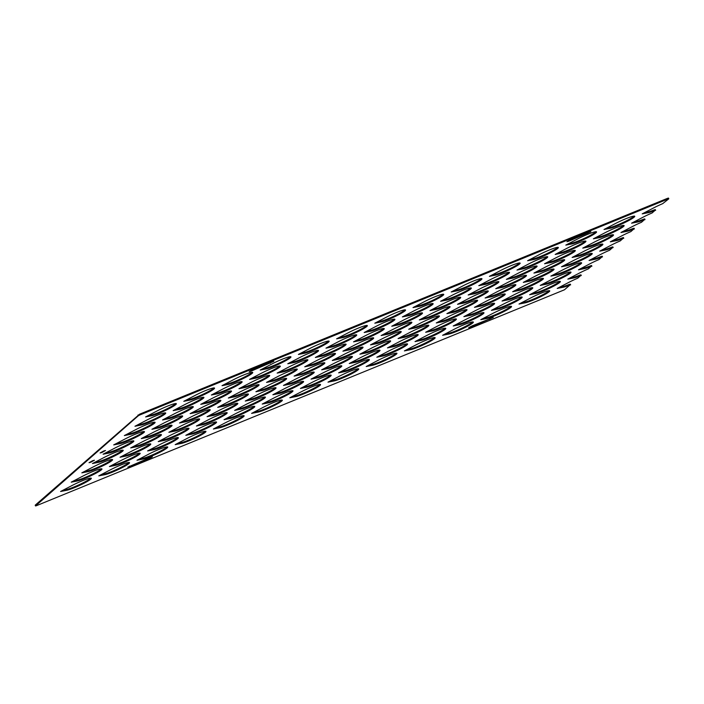 <?xml version="1.0" encoding="UTF-8"?>
<svg xmlns="http://www.w3.org/2000/svg" width="704" height="704" viewBox="0 0 704 704"><rect width="100%" height="100%" fill="white"/><g stroke="black" fill="none" stroke-linecap="round" stroke-linejoin="round"><path stroke-width="1.06" d="M92.532 460.75L89.03 462.686L90.913 462.167L94.415 460.222L92.532 460.75M103.62 451.026L100.118 452.962L102.001 452.443L105.503 450.498L103.62 451.026M213.946 387.93A14.379 1.593 -24.6 0 1 197.199 396.801A14.379 1.593 -24.6 0 1 189.517 399.406L186.234 400.039M197.534 397.531A14.379 1.593 -24.6 0 1 189.851 400.136L183.806 401.306L195.413 395.261A14.379 1.593 -24.6 0 1 205.392 390.641A14.379 1.593 -24.6 0 1 214.535 388.098A14.379 1.593 -24.6 0 1 197.534 397.531M175.745 403.55A14.379 1.593 -24.6 0 1 158.998 412.421A14.379 1.593 -24.6 0 1 151.316 415.026L148.034 415.659M159.333 413.151A14.379 1.593 -24.6 0 1 151.65 415.756L145.605 416.926L157.212 410.881A14.379 1.593 -24.6 0 1 167.191 406.261A14.379 1.593 -24.6 0 1 176.334 403.726A14.379 1.593 -24.6 0 1 159.333 413.151M252.146 372.31A14.379 1.593 -24.6 0 1 235.4 381.181A14.379 1.593 -24.6 0 1 227.718 383.786L224.435 384.419M235.734 381.911A14.379 1.593 -24.6 0 1 228.061 384.516L222.006 385.686L233.614 379.641A14.379 1.593 -24.6 0 1 243.593 375.021A14.379 1.593 -24.6 0 1 252.736 372.478A14.379 1.593 -24.6 0 1 235.734 381.911M290.347 356.69A14.379 1.593 -24.6 0 1 273.601 365.561A14.379 1.593 -24.6 0 1 265.918 368.166L262.645 368.799M273.935 366.291A14.379 1.593 -24.6 0 1 266.262 368.896L260.207 370.066L271.814 364.021A14.379 1.593 -24.6 0 1 281.794 359.401A14.379 1.593 -24.6 0 1 290.937 356.858A14.379 1.593 -24.6 0 1 273.935 366.291M328.548 341.07A14.379 1.593 -24.6 0 1 311.802 349.941A14.379 1.593 -24.6 0 1 304.119 352.546L300.846 353.179M312.136 350.671A14.379 1.593 -24.6 0 1 304.462 353.276L298.408 354.446L310.015 348.401A14.379 1.593 -24.6 0 1 319.994 343.781A14.379 1.593 -24.6 0 1 329.138 341.238A14.379 1.593 -24.6 0 1 312.136 350.671M366.749 325.45A14.379 1.593 -24.6 0 1 350.002 334.321A14.379 1.593 -24.6 0 1 342.32 336.926L339.046 337.559M350.337 335.051A14.379 1.593 -24.6 0 1 342.663 337.656L336.609 338.826L348.216 332.781A14.379 1.593 -24.6 0 1 358.195 328.161A14.379 1.593 -24.6 0 1 367.338 325.618A14.379 1.593 -24.6 0 1 350.337 335.051M404.95 309.83A14.379 1.593 -24.6 0 1 388.203 318.701A14.379 1.593 -24.6 0 1 380.53 321.306L377.247 321.939M388.538 319.431A14.379 1.593 -24.6 0 1 380.864 322.036L374.81 323.206L386.417 317.161A14.379 1.593 -24.6 0 1 396.396 312.541A14.379 1.593 -24.6 0 1 405.539 309.998A14.379 1.593 -24.6 0 1 388.538 319.431M443.15 294.21A14.379 1.593 -24.6 0 1 426.404 303.081A14.379 1.593 -24.6 0 1 418.73 305.686L415.448 306.319M426.738 303.811A14.379 1.593 -24.6 0 1 419.065 306.416L413.01 307.586L424.618 301.541A14.379 1.593 -24.6 0 1 434.597 296.921A14.379 1.593 -24.6 0 1 443.74 294.378A14.379 1.593 -24.6 0 1 426.738 303.811M481.351 278.59A14.379 1.593 -24.6 0 1 464.605 287.461A14.379 1.593 -24.6 0 1 456.931 290.066L453.649 290.699M464.939 288.191A14.379 1.593 -24.6 0 1 457.266 290.796L451.211 291.966L462.818 285.921A14.379 1.593 -24.6 0 1 472.798 281.301A14.379 1.593 -24.6 0 1 481.941 278.758A14.379 1.593 -24.6 0 1 464.939 288.191M519.561 262.97A14.379 1.593 -24.6 0 1 502.806 271.841A14.379 1.593 -24.6 0 1 495.132 274.437L491.85 275.079M503.14 272.571A14.379 1.593 -24.6 0 1 495.466 275.176L489.412 276.346L501.019 270.301A14.379 1.593 -24.6 0 1 510.998 265.681A14.379 1.593 -24.6 0 1 520.142 263.138A14.379 1.593 -24.6 0 1 503.14 272.571M557.762 247.35A14.379 1.593 -24.6 0 1 541.006 256.221A14.379 1.593 -24.6 0 1 533.333 258.817L530.05 259.459M541.341 256.951A14.379 1.593 -24.6 0 1 533.667 259.556L527.613 260.726L539.22 254.681A14.379 1.593 -24.6 0 1 549.199 250.061A14.379 1.593 -24.6 0 1 558.342 247.518A14.379 1.593 -24.6 0 1 541.341 256.951M595.962 231.73A14.379 1.593 -24.6 0 1 579.207 240.601A14.379 1.593 -24.6 0 1 571.534 243.197L568.251 243.839M579.542 241.331A14.379 1.593 -24.6 0 1 571.868 243.936L565.814 245.106L577.421 239.061A14.379 1.593 -24.6 0 1 587.4 234.441A14.379 1.593 -24.6 0 1 596.543 231.898A14.379 1.593 -24.6 0 1 579.542 241.331M634.163 216.11A14.379 1.593 -24.6 0 1 617.408 224.981A14.379 1.593 -24.6 0 1 609.734 227.577L606.452 228.219M617.742 225.711A14.379 1.593 -24.6 0 1 610.069 228.316L604.014 229.486L615.622 223.441A14.379 1.593 -24.6 0 1 625.601 218.821A14.379 1.593 -24.6 0 1 634.744 216.278A14.379 1.593 -24.6 0 1 617.742 225.711M165.123 412.87A14.379 1.593 -24.6 0 1 148.377 421.74A14.379 1.593 -24.6 0 1 140.694 424.345L137.412 424.978M148.711 422.47A14.379 1.593 -24.6 0 1 141.029 425.075L134.974 426.254L146.582 420.2A14.379 1.593 -24.6 0 1 156.561 415.58A14.379 1.593 -24.6 0 1 165.713 413.046A14.379 1.593 -24.6 0 1 148.711 422.47M203.324 397.25A14.379 1.593 -24.6 0 1 186.578 406.12A14.379 1.593 -24.6 0 1 178.895 408.725L175.613 409.358M186.912 406.85A14.379 1.593 -24.6 0 1 179.23 409.455L173.175 410.626L184.782 404.58A14.379 1.593 -24.6 0 1 194.762 399.96A14.379 1.593 -24.6 0 1 203.914 397.426A14.379 1.593 -24.6 0 1 186.912 406.85M241.525 381.63A14.379 1.593 -24.6 0 1 224.778 390.5A14.379 1.593 -24.6 0 1 217.096 393.105L213.814 393.738M225.113 391.23A14.379 1.593 -24.6 0 1 217.43 393.835L211.376 395.006L222.983 388.96A14.379 1.593 -24.6 0 1 232.962 384.34A14.379 1.593 -24.6 0 1 242.114 381.806A14.379 1.593 -24.6 0 1 225.113 391.23M279.726 366.01A14.379 1.593 -24.6 0 1 262.979 374.88A14.379 1.593 -24.6 0 1 255.297 377.485L252.014 378.118M263.314 375.61A14.379 1.593 -24.6 0 1 255.631 378.215L249.577 379.386L261.184 373.34A14.379 1.593 -24.6 0 1 271.163 368.72A14.379 1.593 -24.6 0 1 280.315 366.186A14.379 1.593 -24.6 0 1 263.314 375.61M317.926 350.39A14.379 1.593 -24.6 0 1 301.18 359.26A14.379 1.593 -24.6 0 1 293.498 361.865L290.215 362.498M301.514 359.99A14.379 1.593 -24.6 0 1 293.832 362.595L287.778 363.766L299.385 357.72A14.379 1.593 -24.6 0 1 309.364 353.1A14.379 1.593 -24.6 0 1 318.516 350.557A14.379 1.593 -24.6 0 1 301.514 359.99M356.127 334.77A14.379 1.593 -24.6 0 1 339.381 343.64A14.379 1.593 -24.6 0 1 331.698 346.245L328.416 346.878M339.715 344.37A14.379 1.593 -24.6 0 1 332.033 346.975L325.978 348.146L337.586 342.1A14.379 1.593 -24.6 0 1 347.565 337.48A14.379 1.593 -24.6 0 1 356.717 334.937A14.379 1.593 -24.6 0 1 339.715 344.37M394.328 319.15A14.379 1.593 -24.6 0 1 377.582 328.02A14.379 1.593 -24.6 0 1 369.899 330.625L366.617 331.258M377.916 328.75A14.379 1.593 -24.6 0 1 370.234 331.355L364.179 332.526L375.786 326.48A14.379 1.593 -24.6 0 1 385.766 321.86A14.379 1.593 -24.6 0 1 394.918 319.317A14.379 1.593 -24.6 0 1 377.916 328.75M432.529 303.53A14.379 1.593 -24.6 0 1 415.782 312.4A14.379 1.593 -24.6 0 1 408.1 315.005L404.818 315.638M416.117 313.13A14.379 1.593 -24.6 0 1 408.434 315.735L402.38 316.906L413.987 310.86A14.379 1.593 -24.6 0 1 423.966 306.24A14.379 1.593 -24.6 0 1 433.118 303.697A14.379 1.593 -24.6 0 1 416.117 313.13M470.73 287.91A14.379 1.593 -24.6 0 1 453.983 296.78A14.379 1.593 -24.6 0 1 446.301 299.385L443.018 300.018M454.318 297.51A14.379 1.593 -24.6 0 1 446.635 300.115L440.581 301.286L452.188 295.24A14.379 1.593 -24.6 0 1 462.167 290.62A14.379 1.593 -24.6 0 1 471.319 288.077A14.379 1.593 -24.6 0 1 454.318 297.51M508.93 272.29A14.379 1.593 -24.6 0 1 492.184 281.16A14.379 1.593 -24.6 0 1 484.502 283.765L481.219 284.398M492.518 281.89A14.379 1.593 -24.6 0 1 484.836 284.495L478.782 285.666L490.389 279.62A14.379 1.593 -24.6 0 1 500.368 275A14.379 1.593 -24.6 0 1 509.52 272.457A14.379 1.593 -24.6 0 1 492.518 281.89M547.131 256.67A14.379 1.593 -24.6 0 1 530.385 265.54A14.379 1.593 -24.6 0 1 522.702 268.145L519.42 268.778M530.719 266.27A14.379 1.593 -24.6 0 1 523.037 268.875L516.982 270.046L528.59 264A14.379 1.593 -24.6 0 1 538.569 259.38A14.379 1.593 -24.6 0 1 547.721 256.837A14.379 1.593 -24.6 0 1 530.719 266.27M585.332 241.05A14.379 1.593 -24.6 0 1 568.586 249.92A14.379 1.593 -24.6 0 1 560.903 252.525L557.621 253.158M568.92 250.65A14.379 1.593 -24.6 0 1 561.238 253.255L555.183 254.426L566.79 248.38A14.379 1.593 -24.6 0 1 576.77 243.76A14.379 1.593 -24.6 0 1 585.922 241.217A14.379 1.593 -24.6 0 1 568.92 250.65M623.533 225.43A14.379 1.593 -24.6 0 1 606.786 234.3A14.379 1.593 -24.6 0 1 599.104 236.896L595.822 237.538M607.121 235.03A14.379 1.593 -24.6 0 1 599.438 237.635L593.384 238.806L604.991 232.76A14.379 1.593 -24.6 0 1 614.97 228.14A14.379 1.593 -24.6 0 1 624.122 225.597A14.379 1.593 -24.6 0 1 607.121 235.03M154.493 422.189A14.379 1.593 -24.6 0 1 137.746 431.059A14.379 1.593 -24.6 0 1 130.064 433.664L126.782 434.298M138.081 431.79A14.379 1.593 -24.6 0 1 130.398 434.394L124.344 435.574L135.96 429.528A14.379 1.593 -24.6 0 1 145.939 424.908A14.379 1.593 -24.6 0 1 155.082 422.365A14.379 1.593 -24.6 0 1 138.081 431.79M192.694 406.569A14.379 1.593 -24.6 0 1 175.947 415.439A14.379 1.593 -24.6 0 1 168.265 418.044L164.982 418.678M176.282 416.17A14.379 1.593 -24.6 0 1 168.599 418.774L162.554 419.954L174.161 413.899A14.379 1.593 -24.6 0 1 184.14 409.288A14.379 1.593 -24.6 0 1 193.283 406.745A14.379 1.593 -24.6 0 1 176.282 416.17M230.894 390.949A14.379 1.593 -24.6 0 1 214.148 399.819A14.379 1.593 -24.6 0 1 206.466 402.424L203.183 403.058M214.482 400.55A14.379 1.593 -24.6 0 1 206.8 403.154L200.754 404.334L212.362 398.279A14.379 1.593 -24.6 0 1 222.341 393.659A14.379 1.593 -24.6 0 1 231.484 391.125A14.379 1.593 -24.6 0 1 214.482 400.55M269.095 375.329A14.379 1.593 -24.6 0 1 252.349 384.199A14.379 1.593 -24.6 0 1 244.666 386.804L241.384 387.438M252.683 384.93A14.379 1.593 -24.6 0 1 245.001 387.534L238.955 388.714L250.562 382.659A14.379 1.593 -24.6 0 1 260.542 378.039A14.379 1.593 -24.6 0 1 269.685 375.505A14.379 1.593 -24.6 0 1 252.683 384.93M307.296 359.709A14.379 1.593 -24.6 0 1 290.55 368.579A14.379 1.593 -24.6 0 1 282.867 371.184L279.585 371.818M290.884 369.31A14.379 1.593 -24.6 0 1 283.21 371.914L277.156 373.085L288.763 367.039A14.379 1.593 -24.6 0 1 298.742 362.419A14.379 1.593 -24.6 0 1 307.886 359.885A14.379 1.593 -24.6 0 1 290.884 369.31M345.497 344.089A14.379 1.593 -24.6 0 1 328.75 352.959A14.379 1.593 -24.6 0 1 321.068 355.564L317.794 356.198M329.085 353.69A14.379 1.593 -24.6 0 1 321.411 356.294L315.357 357.465L326.964 351.419A14.379 1.593 -24.6 0 1 336.943 346.799A14.379 1.593 -24.6 0 1 346.086 344.265A14.379 1.593 -24.6 0 1 329.085 353.69M383.698 328.469A14.379 1.593 -24.6 0 1 366.951 337.339A14.379 1.593 -24.6 0 1 359.269 339.944L355.995 340.578M367.286 338.07A14.379 1.593 -24.6 0 1 359.612 340.674L353.558 341.845L365.165 335.799A14.379 1.593 -24.6 0 1 375.144 331.179A14.379 1.593 -24.6 0 1 384.287 328.645A14.379 1.593 -24.6 0 1 367.286 338.07M421.898 312.849A14.379 1.593 -24.6 0 1 405.152 321.719A14.379 1.593 -24.6 0 1 397.478 324.324L394.196 324.958M405.486 322.45A14.379 1.593 -24.6 0 1 397.813 325.054L391.758 326.225L403.366 320.179A14.379 1.593 -24.6 0 1 413.345 315.559A14.379 1.593 -24.6 0 1 422.488 313.025A14.379 1.593 -24.6 0 1 405.486 322.45M460.099 297.229A14.379 1.593 -24.6 0 1 443.353 306.099A14.379 1.593 -24.6 0 1 435.679 308.704L432.397 309.338M443.687 306.83A14.379 1.593 -24.6 0 1 436.014 309.434L429.959 310.605L441.566 304.559A14.379 1.593 -24.6 0 1 451.546 299.939A14.379 1.593 -24.6 0 1 460.689 297.396A14.379 1.593 -24.6 0 1 443.687 306.83M498.3 281.609A14.379 1.593 -24.6 0 1 481.554 290.479A14.379 1.593 -24.6 0 1 473.88 293.084L470.598 293.718M481.888 291.21A14.379 1.593 -24.6 0 1 474.214 293.814L468.16 294.985L479.767 288.939A14.379 1.593 -24.6 0 1 489.746 284.319A14.379 1.593 -24.6 0 1 498.89 281.776A14.379 1.593 -24.6 0 1 481.888 291.21M536.51 265.989A14.379 1.593 -24.6 0 1 519.754 274.859A14.379 1.593 -24.6 0 1 512.081 277.464L508.798 278.098M520.089 275.59A14.379 1.593 -24.6 0 1 512.415 278.194L506.361 279.365L517.968 273.319A14.379 1.593 -24.6 0 1 527.947 268.699A14.379 1.593 -24.6 0 1 537.09 266.156A14.379 1.593 -24.6 0 1 520.089 275.59M574.71 250.369A14.379 1.593 -24.6 0 1 557.955 259.239A14.379 1.593 -24.6 0 1 550.282 261.844L546.999 262.478M558.29 259.97A14.379 1.593 -24.6 0 1 550.616 262.574L544.562 263.745L556.169 257.699A14.379 1.593 -24.6 0 1 566.148 253.079A14.379 1.593 -24.6 0 1 575.291 250.536A14.379 1.593 -24.6 0 1 558.29 259.97M612.911 234.749A14.379 1.593 -24.6 0 1 596.156 243.619A14.379 1.593 -24.6 0 1 588.482 246.224L585.2 246.858M596.49 244.35A14.379 1.593 -24.6 0 1 588.817 246.954L582.762 248.125L594.37 242.079A14.379 1.593 -24.6 0 1 604.349 237.459A14.379 1.593 -24.6 0 1 613.492 234.916A14.379 1.593 -24.6 0 1 596.49 244.35M143.871 431.508A14.379 1.593 -24.6 0 1 127.125 440.378A14.379 1.593 -24.6 0 1 119.442 442.983L116.16 443.617M127.459 441.109A14.379 1.593 -24.6 0 1 119.777 443.714L113.722 444.893L125.33 438.847A14.379 1.593 -24.6 0 1 135.309 434.227A14.379 1.593 -24.6 0 1 144.461 431.684A14.379 1.593 -24.6 0 1 127.459 441.109M182.072 415.888A14.379 1.593 -24.6 0 1 165.326 424.758A14.379 1.593 -24.6 0 1 157.643 427.363L154.361 427.997M165.66 425.489A14.379 1.593 -24.6 0 1 157.978 428.094L151.923 429.273L163.53 423.227A14.379 1.593 -24.6 0 1 173.51 418.607A14.379 1.593 -24.6 0 1 182.662 416.064A14.379 1.593 -24.6 0 1 165.66 425.489M220.273 400.268A14.379 1.593 -24.6 0 1 203.526 409.138A14.379 1.593 -24.6 0 1 195.844 411.743L192.562 412.377M203.861 409.869A14.379 1.593 -24.6 0 1 196.178 412.474L190.124 413.653L201.731 407.607A14.379 1.593 -24.6 0 1 211.71 402.987A14.379 1.593 -24.6 0 1 220.862 400.444A14.379 1.593 -24.6 0 1 203.861 409.869M258.474 384.648A14.379 1.593 -24.6 0 1 241.727 393.518A14.379 1.593 -24.6 0 1 234.045 396.123L230.762 396.757M242.062 394.249A14.379 1.593 -24.6 0 1 234.379 396.854L228.325 398.033L239.932 391.987A14.379 1.593 -24.6 0 1 249.911 387.367A14.379 1.593 -24.6 0 1 259.063 384.824A14.379 1.593 -24.6 0 1 242.062 394.249M296.674 369.028A14.379 1.593 -24.6 0 1 279.928 377.898A14.379 1.593 -24.6 0 1 272.246 380.503L268.963 381.137M280.262 378.629A14.379 1.593 -24.6 0 1 272.58 381.234L266.526 382.413L278.133 376.358A14.379 1.593 -24.6 0 1 288.112 371.747A14.379 1.593 -24.6 0 1 297.264 369.204A14.379 1.593 -24.6 0 1 280.262 378.629M334.875 353.408A14.379 1.593 -24.6 0 1 318.129 362.278A14.379 1.593 -24.6 0 1 310.446 364.883L307.164 365.517M318.463 363.009A14.379 1.593 -24.6 0 1 310.781 365.614L304.726 366.793L316.334 360.738A14.379 1.593 -24.6 0 1 326.313 356.118A14.379 1.593 -24.6 0 1 335.465 353.584A14.379 1.593 -24.6 0 1 318.463 363.009M373.076 337.788A14.379 1.593 -24.6 0 1 356.33 346.658A14.379 1.593 -24.6 0 1 348.647 349.263L345.365 349.897M356.664 347.389A14.379 1.593 -24.6 0 1 348.982 349.994L342.927 351.173L354.534 345.118A14.379 1.593 -24.6 0 1 364.514 340.498A14.379 1.593 -24.6 0 1 373.666 337.964A14.379 1.593 -24.6 0 1 356.664 347.389M411.277 322.168A14.379 1.593 -24.6 0 1 394.53 331.038A14.379 1.593 -24.6 0 1 386.848 333.643L383.566 334.277M394.865 331.769A14.379 1.593 -24.6 0 1 387.182 334.374L381.128 335.544L392.735 329.498A14.379 1.593 -24.6 0 1 402.714 324.878A14.379 1.593 -24.6 0 1 411.866 322.344A14.379 1.593 -24.6 0 1 394.865 331.769M449.478 306.548A14.379 1.593 -24.6 0 1 432.731 315.418A14.379 1.593 -24.6 0 1 425.049 318.023L421.766 318.657M433.066 316.149A14.379 1.593 -24.6 0 1 425.383 318.754L419.329 319.924L430.936 313.878A14.379 1.593 -24.6 0 1 440.915 309.258A14.379 1.593 -24.6 0 1 450.067 306.724A14.379 1.593 -24.6 0 1 433.066 316.149M487.678 290.928A14.379 1.593 -24.6 0 1 470.932 299.798A14.379 1.593 -24.6 0 1 463.25 302.403L459.967 303.037M471.266 300.529A14.379 1.593 -24.6 0 1 463.584 303.134L457.53 304.304L469.137 298.258A14.379 1.593 -24.6 0 1 479.116 293.638A14.379 1.593 -24.6 0 1 488.268 291.104A14.379 1.593 -24.6 0 1 471.266 300.529M525.879 275.308A14.379 1.593 -24.6 0 1 509.133 284.178A14.379 1.593 -24.6 0 1 501.45 286.783L498.168 287.417M509.467 284.909A14.379 1.593 -24.6 0 1 501.785 287.514L495.73 288.684L507.338 282.638A14.379 1.593 -24.6 0 1 517.317 278.018A14.379 1.593 -24.6 0 1 526.469 275.484A14.379 1.593 -24.6 0 1 509.467 284.909M564.08 259.688A14.379 1.593 -24.6 0 1 547.334 268.558A14.379 1.593 -24.6 0 1 539.651 271.163L536.369 271.797M547.668 269.289A14.379 1.593 -24.6 0 1 539.986 271.894L533.931 273.064L545.538 267.018A14.379 1.593 -24.6 0 1 555.518 262.398A14.379 1.593 -24.6 0 1 564.67 259.855A14.379 1.593 -24.6 0 1 547.668 269.289M602.281 244.068A14.379 1.593 -24.6 0 1 585.534 252.938A14.379 1.593 -24.6 0 1 577.852 255.543L574.57 256.177M585.869 253.669A14.379 1.593 -24.6 0 1 578.186 256.274L572.132 257.444L583.739 251.398A14.379 1.593 -24.6 0 1 593.718 246.778A14.379 1.593 -24.6 0 1 602.87 244.235A14.379 1.593 -24.6 0 1 585.869 253.669M133.241 440.827A14.379 1.593 -24.6 0 1 116.494 449.698A14.379 1.593 -24.6 0 1 108.812 452.302L105.53 452.945M116.829 450.437A14.379 1.593 -24.6 0 1 109.146 453.033L103.092 454.212L114.708 448.166A14.379 1.593 -24.6 0 1 124.687 443.546A14.379 1.593 -24.6 0 1 133.83 441.003A14.379 1.593 -24.6 0 1 116.829 450.437M171.442 425.207A14.379 1.593 -24.6 0 1 154.695 434.078A14.379 1.593 -24.6 0 1 147.013 436.682L143.73 437.316M155.03 434.817A14.379 1.593 -24.6 0 1 147.347 437.413L141.293 438.592L152.909 432.546A14.379 1.593 -24.6 0 1 162.888 427.926A14.379 1.593 -24.6 0 1 172.031 425.383A14.379 1.593 -24.6 0 1 155.03 434.817M209.642 409.587A14.379 1.593 -24.6 0 1 192.896 418.458A14.379 1.593 -24.6 0 1 185.214 421.062L181.931 421.696M193.23 419.188A14.379 1.593 -24.6 0 1 185.548 421.793L179.502 422.972L191.11 416.926A14.379 1.593 -24.6 0 1 201.089 412.306A14.379 1.593 -24.6 0 1 210.232 409.763A14.379 1.593 -24.6 0 1 193.23 419.188M247.843 393.967A14.379 1.593 -24.6 0 1 231.097 402.838A14.379 1.593 -24.6 0 1 223.414 405.442L220.132 406.076M231.431 403.568A14.379 1.593 -24.6 0 1 223.749 406.173L217.703 407.352L229.31 401.306A14.379 1.593 -24.6 0 1 239.29 396.686A14.379 1.593 -24.6 0 1 248.433 394.143A14.379 1.593 -24.6 0 1 231.431 403.568M286.044 378.347A14.379 1.593 -24.6 0 1 269.298 387.218A14.379 1.593 -24.6 0 1 261.615 389.822L258.333 390.456M269.632 387.948A14.379 1.593 -24.6 0 1 261.95 390.553L255.904 391.732L267.511 385.686A14.379 1.593 -24.6 0 1 277.49 381.066A14.379 1.593 -24.6 0 1 286.634 378.523A14.379 1.593 -24.6 0 1 269.632 387.948M324.245 362.727A14.379 1.593 -24.6 0 1 307.498 371.598A14.379 1.593 -24.6 0 1 299.816 374.202L296.534 374.836M307.833 372.328A14.379 1.593 -24.6 0 1 300.159 374.933L294.105 376.112L305.712 370.066A14.379 1.593 -24.6 0 1 315.691 365.446A14.379 1.593 -24.6 0 1 324.834 362.903A14.379 1.593 -24.6 0 1 307.833 372.328M362.446 347.107A14.379 1.593 -24.6 0 1 345.699 355.978A14.379 1.593 -24.6 0 1 338.017 358.582L334.743 359.216M346.034 356.708A14.379 1.593 -24.6 0 1 338.36 359.313L332.306 360.492L343.913 354.446A14.379 1.593 -24.6 0 1 353.892 349.826A14.379 1.593 -24.6 0 1 363.035 347.283A14.379 1.593 -24.6 0 1 346.034 356.708M400.646 331.487A14.379 1.593 -24.6 0 1 383.9 340.358A14.379 1.593 -24.6 0 1 376.218 342.962L372.944 343.596M384.234 341.088A14.379 1.593 -24.6 0 1 376.561 343.693L370.506 344.872L382.114 338.818A14.379 1.593 -24.6 0 1 392.093 334.206A14.379 1.593 -24.6 0 1 401.236 331.663A14.379 1.593 -24.6 0 1 384.234 341.088M438.847 315.867A14.379 1.593 -24.6 0 1 422.101 324.738A14.379 1.593 -24.6 0 1 414.427 327.342L411.145 327.976M422.435 325.468A14.379 1.593 -24.6 0 1 414.762 328.073L408.707 329.252L420.314 323.198A14.379 1.593 -24.6 0 1 430.294 318.578A14.379 1.593 -24.6 0 1 439.437 316.043A14.379 1.593 -24.6 0 1 422.435 325.468M477.048 300.247A14.379 1.593 -24.6 0 1 460.302 309.118A14.379 1.593 -24.6 0 1 452.628 311.722L449.346 312.356M460.636 309.848A14.379 1.593 -24.6 0 1 452.962 312.453L446.908 313.632L458.515 307.578A14.379 1.593 -24.6 0 1 468.494 302.958A14.379 1.593 -24.6 0 1 477.638 300.423A14.379 1.593 -24.6 0 1 460.636 309.848M515.249 284.627A14.379 1.593 -24.6 0 1 498.502 293.498A14.379 1.593 -24.6 0 1 490.829 296.102L487.546 296.736M498.837 294.228A14.379 1.593 -24.6 0 1 491.163 296.833L485.109 298.012L496.716 291.958A14.379 1.593 -24.6 0 1 506.695 287.338A14.379 1.593 -24.6 0 1 515.838 284.803A14.379 1.593 -24.6 0 1 498.837 294.228M553.458 269.007A14.379 1.593 -24.6 0 1 536.703 277.878A14.379 1.593 -24.6 0 1 529.03 280.482L525.747 281.116M537.038 278.608A14.379 1.593 -24.6 0 1 529.364 281.213L523.31 282.383L534.917 276.338A14.379 1.593 -24.6 0 1 544.896 271.718A14.379 1.593 -24.6 0 1 554.039 269.183A14.379 1.593 -24.6 0 1 537.038 278.608M591.659 253.387A14.379 1.593 -24.6 0 1 574.904 262.258A14.379 1.593 -24.6 0 1 567.23 264.862L563.948 265.496M575.238 262.988A14.379 1.593 -24.6 0 1 567.565 265.593L561.51 266.763L573.118 260.718A14.379 1.593 -24.6 0 1 583.097 256.098A14.379 1.593 -24.6 0 1 592.24 253.563A14.379 1.593 -24.6 0 1 575.238 262.988M122.619 450.146A14.379 1.593 -24.6 0 1 105.873 459.026A14.379 1.593 -24.6 0 1 98.19 461.622L94.908 462.264M106.207 459.756A14.379 1.593 -24.6 0 1 98.525 462.352L92.47 463.531L104.078 457.486A14.379 1.593 -24.6 0 1 114.057 452.866A14.379 1.593 -24.6 0 1 123.209 450.322A14.379 1.593 -24.6 0 1 106.207 459.756M160.82 434.526A14.379 1.593 -24.6 0 1 144.074 443.397A14.379 1.593 -24.6 0 1 136.391 446.002L133.109 446.644M144.408 444.136A14.379 1.593 -24.6 0 1 136.726 446.732L130.671 447.911L142.278 441.866A14.379 1.593 -24.6 0 1 152.258 437.246A14.379 1.593 -24.6 0 1 161.41 434.702A14.379 1.593 -24.6 0 1 144.408 444.136M199.021 418.906A14.379 1.593 -24.6 0 1 182.274 427.777A14.379 1.593 -24.6 0 1 174.592 430.382L171.31 431.024M182.609 428.516A14.379 1.593 -24.6 0 1 174.926 431.112L168.872 432.291L180.479 426.246A14.379 1.593 -24.6 0 1 190.458 421.626A14.379 1.593 -24.6 0 1 199.61 419.082A14.379 1.593 -24.6 0 1 182.609 428.516M237.222 403.286A14.379 1.593 -24.6 0 1 220.475 412.157A14.379 1.593 -24.6 0 1 212.793 414.762L209.51 415.404M220.81 412.896A14.379 1.593 -24.6 0 1 213.127 415.492L207.073 416.671L218.68 410.626A14.379 1.593 -24.6 0 1 228.659 406.006A14.379 1.593 -24.6 0 1 237.811 403.462A14.379 1.593 -24.6 0 1 220.81 412.896M275.422 387.666A14.379 1.593 -24.6 0 1 258.676 396.537A14.379 1.593 -24.6 0 1 250.994 399.142L247.711 399.784M259.01 397.276A14.379 1.593 -24.6 0 1 251.328 399.872L245.274 401.051L256.881 395.006A14.379 1.593 -24.6 0 1 266.86 390.386A14.379 1.593 -24.6 0 1 276.012 387.842A14.379 1.593 -24.6 0 1 259.01 397.276M313.623 372.046A14.379 1.593 -24.6 0 1 296.877 380.917A14.379 1.593 -24.6 0 1 289.194 383.522L285.912 384.155M297.211 381.647A14.379 1.593 -24.6 0 1 289.529 384.252L283.474 385.431L295.082 379.386A14.379 1.593 -24.6 0 1 305.061 374.766A14.379 1.593 -24.6 0 1 314.213 372.222A14.379 1.593 -24.6 0 1 297.211 381.647M351.824 356.426A14.379 1.593 -24.6 0 1 335.078 365.297A14.379 1.593 -24.6 0 1 327.395 367.902L324.113 368.535M335.412 366.027A14.379 1.593 -24.6 0 1 327.73 368.632L321.675 369.811L333.282 363.766A14.379 1.593 -24.6 0 1 343.262 359.146A14.379 1.593 -24.6 0 1 352.414 356.602A14.379 1.593 -24.6 0 1 335.412 366.027M390.025 340.806A14.379 1.593 -24.6 0 1 373.278 349.677A14.379 1.593 -24.6 0 1 365.596 352.282L362.314 352.915M373.613 350.407A14.379 1.593 -24.6 0 1 365.93 353.012L359.876 354.191L371.483 348.146A14.379 1.593 -24.6 0 1 381.462 343.526A14.379 1.593 -24.6 0 1 390.614 340.982A14.379 1.593 -24.6 0 1 373.613 350.407M428.226 325.186A14.379 1.593 -24.6 0 1 411.479 334.057A14.379 1.593 -24.6 0 1 403.797 336.662L400.514 337.295M411.814 334.787A14.379 1.593 -24.6 0 1 404.131 337.392L398.077 338.571L409.684 332.526A14.379 1.593 -24.6 0 1 419.663 327.906A14.379 1.593 -24.6 0 1 428.815 325.362A14.379 1.593 -24.6 0 1 411.814 334.787M466.426 309.566A14.379 1.593 -24.6 0 1 449.68 318.437A14.379 1.593 -24.6 0 1 441.998 321.042L438.715 321.675M450.014 319.167A14.379 1.593 -24.6 0 1 442.332 321.772L436.278 322.951L447.885 316.906A14.379 1.593 -24.6 0 1 457.864 312.286A14.379 1.593 -24.6 0 1 467.016 309.742A14.379 1.593 -24.6 0 1 450.014 319.167M504.627 293.946A14.379 1.593 -24.6 0 1 487.881 302.817A14.379 1.593 -24.6 0 1 480.198 305.422L476.916 306.055M488.215 303.547A14.379 1.593 -24.6 0 1 480.533 306.152L474.478 307.331L486.086 301.286A14.379 1.593 -24.6 0 1 496.065 296.666A14.379 1.593 -24.6 0 1 505.217 294.122A14.379 1.593 -24.6 0 1 488.215 303.547M542.828 278.326A14.379 1.593 -24.6 0 1 526.082 287.197A14.379 1.593 -24.6 0 1 518.399 289.802L515.117 290.435M526.416 287.927A14.379 1.593 -24.6 0 1 518.734 290.532L512.679 291.711L524.286 285.657A14.379 1.593 -24.6 0 1 534.266 281.046A14.379 1.593 -24.6 0 1 543.418 278.502A14.379 1.593 -24.6 0 1 526.416 287.927M581.029 262.706A14.379 1.593 -24.6 0 1 564.282 271.577A14.379 1.593 -24.6 0 1 556.6 274.182L553.318 274.815M564.617 272.307A14.379 1.593 -24.6 0 1 556.934 274.912L550.88 276.091L562.487 270.037A14.379 1.593 -24.6 0 1 572.466 265.417A14.379 1.593 -24.6 0 1 581.618 262.882A14.379 1.593 -24.6 0 1 564.617 272.307M111.989 459.466A14.379 1.593 -24.6 0 1 95.242 468.345A14.379 1.593 -24.6 0 1 87.56 470.941L84.278 471.583M95.577 469.075A14.379 1.593 -24.6 0 1 87.894 471.671L81.84 472.85L93.456 466.805A14.379 1.593 -24.6 0 1 103.435 462.185A14.379 1.593 -24.6 0 1 112.578 459.642A14.379 1.593 -24.6 0 1 95.577 469.075M150.19 443.846A14.379 1.593 -24.6 0 1 133.443 452.725A14.379 1.593 -24.6 0 1 125.761 455.321L122.478 455.963M133.778 453.455A14.379 1.593 -24.6 0 1 126.095 456.051L120.041 457.23L131.657 451.185A14.379 1.593 -24.6 0 1 141.636 446.565A14.379 1.593 -24.6 0 1 150.779 444.022A14.379 1.593 -24.6 0 1 133.778 453.455M188.39 428.226A14.379 1.593 -24.6 0 1 171.644 437.105A14.379 1.593 -24.6 0 1 163.962 439.701L160.679 440.343M171.978 437.835A14.379 1.593 -24.6 0 1 164.296 440.431L158.242 441.61L169.858 435.565A14.379 1.593 -24.6 0 1 179.837 430.945A14.379 1.593 -24.6 0 1 188.98 428.402A14.379 1.593 -24.6 0 1 171.978 437.835M226.591 412.606A14.379 1.593 -24.6 0 1 209.845 421.485A14.379 1.593 -24.6 0 1 202.162 424.081L198.88 424.723M210.179 422.215A14.379 1.593 -24.6 0 1 202.497 424.811L196.442 425.99L208.058 419.945A14.379 1.593 -24.6 0 1 218.038 415.325A14.379 1.593 -24.6 0 1 227.181 412.782A14.379 1.593 -24.6 0 1 210.179 422.215M264.792 396.986A14.379 1.593 -24.6 0 1 248.046 405.865A14.379 1.593 -24.6 0 1 240.363 408.461L237.081 409.103M248.38 406.595A14.379 1.593 -24.6 0 1 240.698 409.191L234.652 410.37L246.259 404.325A14.379 1.593 -24.6 0 1 256.238 399.705A14.379 1.593 -24.6 0 1 265.382 397.162A14.379 1.593 -24.6 0 1 248.38 406.595M302.993 381.366A14.379 1.593 -24.6 0 1 286.246 390.236A14.379 1.593 -24.6 0 1 278.564 392.841L275.282 393.483M286.581 390.975A14.379 1.593 -24.6 0 1 278.898 393.571L272.853 394.75L284.46 388.705A14.379 1.593 -24.6 0 1 294.439 384.085A14.379 1.593 -24.6 0 1 303.582 381.542A14.379 1.593 -24.6 0 1 286.581 390.975M341.194 365.746A14.379 1.593 -24.6 0 1 324.447 374.616A14.379 1.593 -24.6 0 1 316.765 377.221L313.482 377.863M324.782 375.355A14.379 1.593 -24.6 0 1 317.108 377.951L311.054 379.13L322.661 373.085A14.379 1.593 -24.6 0 1 332.64 368.465A14.379 1.593 -24.6 0 1 341.783 365.922A14.379 1.593 -24.6 0 1 324.782 375.355M379.394 350.126A14.379 1.593 -24.6 0 1 362.648 358.996A14.379 1.593 -24.6 0 1 354.966 361.601L351.692 362.243M362.982 359.735A14.379 1.593 -24.6 0 1 355.309 362.331L349.254 363.51L360.862 357.465A14.379 1.593 -24.6 0 1 370.841 352.845A14.379 1.593 -24.6 0 1 379.984 350.302A14.379 1.593 -24.6 0 1 362.982 359.735M417.595 334.506A14.379 1.593 -24.6 0 1 400.849 343.376A14.379 1.593 -24.6 0 1 393.166 345.981L389.893 346.614M401.183 344.106A14.379 1.593 -24.6 0 1 393.51 346.711L387.455 347.89L399.062 341.845A14.379 1.593 -24.6 0 1 409.042 337.225A14.379 1.593 -24.6 0 1 418.185 334.682A14.379 1.593 -24.6 0 1 401.183 344.106M455.796 318.886A14.379 1.593 -24.6 0 1 439.05 327.756A14.379 1.593 -24.6 0 1 431.367 330.361L428.094 330.994M439.384 328.486A14.379 1.593 -24.6 0 1 431.71 331.091L425.656 332.27L437.263 326.225A14.379 1.593 -24.6 0 1 447.242 321.605A14.379 1.593 -24.6 0 1 456.386 319.062A14.379 1.593 -24.6 0 1 439.384 328.486M493.997 303.266A14.379 1.593 -24.6 0 1 477.25 312.136A14.379 1.593 -24.6 0 1 469.577 314.741L466.294 315.374M477.585 312.866A14.379 1.593 -24.6 0 1 469.911 315.471L463.857 316.65L475.464 310.605A14.379 1.593 -24.6 0 1 485.443 305.985A14.379 1.593 -24.6 0 1 494.586 303.442A14.379 1.593 -24.6 0 1 477.585 312.866M532.198 287.646A14.379 1.593 -24.6 0 1 515.451 296.516A14.379 1.593 -24.6 0 1 507.778 299.121L504.495 299.754M515.786 297.246A14.379 1.593 -24.6 0 1 508.112 299.851L502.058 301.03L513.665 294.985A14.379 1.593 -24.6 0 1 523.644 290.365A14.379 1.593 -24.6 0 1 532.787 287.822A14.379 1.593 -24.6 0 1 515.786 297.246M570.398 272.026A14.379 1.593 -24.6 0 1 553.652 280.896A14.379 1.593 -24.6 0 1 545.978 283.501L542.696 284.134M553.986 281.626A14.379 1.593 -24.6 0 1 546.313 284.231L540.258 285.41L551.866 279.365A14.379 1.593 -24.6 0 1 561.845 274.745A14.379 1.593 -24.6 0 1 570.988 272.202A14.379 1.593 -24.6 0 1 553.986 281.626M101.367 468.794A14.379 1.593 -24.6 0 1 84.621 477.664A14.379 1.593 -24.6 0 1 76.938 480.26L73.656 480.902M84.955 478.394A14.379 1.593 -24.6 0 1 77.273 480.999L71.218 482.17L82.826 476.124A14.379 1.593 -24.6 0 1 92.805 471.504A14.379 1.593 -24.6 0 1 101.957 468.961A14.379 1.593 -24.6 0 1 84.955 478.394M139.568 453.174A14.379 1.593 -24.6 0 1 122.822 462.044A14.379 1.593 -24.6 0 1 115.139 464.64L111.857 465.282M123.156 462.774A14.379 1.593 -24.6 0 1 115.474 465.37L109.419 466.55L121.026 460.504A14.379 1.593 -24.6 0 1 131.006 455.884A14.379 1.593 -24.6 0 1 140.158 453.341A14.379 1.593 -24.6 0 1 123.156 462.774M177.769 437.545A14.379 1.593 -24.6 0 1 161.022 446.424A14.379 1.593 -24.6 0 1 153.34 449.02L150.058 449.662M161.357 447.154A14.379 1.593 -24.6 0 1 153.674 449.75L147.62 450.93L159.227 444.884A14.379 1.593 -24.6 0 1 169.206 440.264A14.379 1.593 -24.6 0 1 178.358 437.721A14.379 1.593 -24.6 0 1 161.357 447.154M215.97 421.925A14.379 1.593 -24.6 0 1 199.223 430.804A14.379 1.593 -24.6 0 1 191.541 433.4L188.258 434.042M199.558 431.534A14.379 1.593 -24.6 0 1 191.875 434.13L185.821 435.31L197.428 429.264A14.379 1.593 -24.6 0 1 207.407 424.644A14.379 1.593 -24.6 0 1 216.559 422.101A14.379 1.593 -24.6 0 1 199.558 431.534M254.17 406.305A14.379 1.593 -24.6 0 1 237.424 415.184A14.379 1.593 -24.6 0 1 229.742 417.78L226.459 418.422M237.758 415.914A14.379 1.593 -24.6 0 1 230.076 418.51L224.022 419.69L235.629 413.644A14.379 1.593 -24.6 0 1 245.608 409.024A14.379 1.593 -24.6 0 1 254.76 406.481A14.379 1.593 -24.6 0 1 237.758 415.914M292.371 390.685A14.379 1.593 -24.6 0 1 275.625 399.564A14.379 1.593 -24.6 0 1 267.942 402.16L264.66 402.802M275.959 400.294A14.379 1.593 -24.6 0 1 268.277 402.89L262.222 404.07L273.83 398.024A14.379 1.593 -24.6 0 1 283.809 393.404A14.379 1.593 -24.6 0 1 292.961 390.861A14.379 1.593 -24.6 0 1 275.959 400.294M330.572 375.065A14.379 1.593 -24.6 0 1 313.826 383.944A14.379 1.593 -24.6 0 1 306.143 386.54L302.861 387.182M314.16 384.674A14.379 1.593 -24.6 0 1 306.478 387.27L300.423 388.45L312.03 382.404A14.379 1.593 -24.6 0 1 322.01 377.784A14.379 1.593 -24.6 0 1 331.162 375.241A14.379 1.593 -24.6 0 1 314.16 384.674M368.773 359.445A14.379 1.593 -24.6 0 1 352.026 368.324A14.379 1.593 -24.6 0 1 344.344 370.92L341.062 371.562M352.361 369.054A14.379 1.593 -24.6 0 1 344.678 371.65L338.624 372.83L350.231 366.784A14.379 1.593 -24.6 0 1 360.21 362.164A14.379 1.593 -24.6 0 1 369.362 359.621A14.379 1.593 -24.6 0 1 352.361 369.054M406.974 343.825A14.379 1.593 -24.6 0 1 390.227 352.695A14.379 1.593 -24.6 0 1 382.545 355.3L379.262 355.942M390.562 353.434A14.379 1.593 -24.6 0 1 382.879 356.03L376.825 357.21L388.432 351.164A14.379 1.593 -24.6 0 1 398.411 346.544A14.379 1.593 -24.6 0 1 407.563 344.001A14.379 1.593 -24.6 0 1 390.562 353.434M445.174 328.205A14.379 1.593 -24.6 0 1 428.428 337.075A14.379 1.593 -24.6 0 1 420.746 339.68L417.463 340.322M428.762 337.814A14.379 1.593 -24.6 0 1 421.08 340.41L415.026 341.59L426.633 335.544A14.379 1.593 -24.6 0 1 436.612 330.924A14.379 1.593 -24.6 0 1 445.764 328.381A14.379 1.593 -24.6 0 1 428.762 337.814M483.375 312.585A14.379 1.593 -24.6 0 1 466.629 321.455A14.379 1.593 -24.6 0 1 458.946 324.06L455.664 324.702M466.963 322.194A14.379 1.593 -24.6 0 1 459.281 324.79L453.226 325.97L464.834 319.924A14.379 1.593 -24.6 0 1 474.813 315.304A14.379 1.593 -24.6 0 1 483.965 312.761A14.379 1.593 -24.6 0 1 466.963 322.194M521.576 296.965A14.379 1.593 -24.6 0 1 504.83 305.835A14.379 1.593 -24.6 0 1 497.147 308.44L493.865 309.082M505.164 306.574A14.379 1.593 -24.6 0 1 497.482 309.17L491.427 310.35L503.034 304.304A14.379 1.593 -24.6 0 1 513.014 299.684A14.379 1.593 -24.6 0 1 522.166 297.141A14.379 1.593 -24.6 0 1 505.164 306.574M559.777 281.345A14.379 1.593 -24.6 0 1 543.03 290.215A14.379 1.593 -24.6 0 1 535.348 292.82L532.066 293.454M543.365 290.946A14.379 1.593 -24.6 0 1 535.682 293.55L529.628 294.73L541.235 288.684A14.379 1.593 -24.6 0 1 551.214 284.064A14.379 1.593 -24.6 0 1 560.366 281.521A14.379 1.593 -24.6 0 1 543.365 290.946M90.737 478.113A14.379 1.593 -24.6 0 1 73.99 486.983A14.379 1.593 -24.6 0 1 66.308 489.579L63.026 490.222M74.325 487.714A14.379 1.593 -24.6 0 1 66.642 490.318L60.588 491.489L72.195 485.443A14.379 1.593 -24.6 0 1 82.183 480.823A14.379 1.593 -24.6 0 1 91.326 478.28A14.379 1.593 -24.6 0 1 74.325 487.714M128.938 462.493A14.379 1.593 -24.6 0 1 112.191 471.363A14.379 1.593 -24.6 0 1 104.509 473.959L101.226 474.602M112.526 472.094A14.379 1.593 -24.6 0 1 104.843 474.698L98.789 475.869L110.405 469.823A14.379 1.593 -24.6 0 1 120.384 465.203A14.379 1.593 -24.6 0 1 129.527 462.66A14.379 1.593 -24.6 0 1 112.526 472.094M167.138 446.873A14.379 1.593 -24.6 0 1 150.392 455.743A14.379 1.593 -24.6 0 1 142.71 458.339L139.427 458.982M150.726 456.474A14.379 1.593 -24.6 0 1 143.044 459.078L136.99 460.249L148.606 454.203A14.379 1.593 -24.6 0 1 158.585 449.583A14.379 1.593 -24.6 0 1 167.728 447.04A14.379 1.593 -24.6 0 1 150.726 456.474M205.339 431.253A14.379 1.593 -24.6 0 1 188.593 440.123A14.379 1.593 -24.6 0 1 180.91 442.719L177.628 443.362M188.927 440.854A14.379 1.593 -24.6 0 1 181.245 443.458L175.19 444.629L186.806 438.583A14.379 1.593 -24.6 0 1 196.786 433.963A14.379 1.593 -24.6 0 1 205.929 431.42A14.379 1.593 -24.6 0 1 188.927 440.854M243.54 415.633A14.379 1.593 -24.6 0 1 226.794 424.503A14.379 1.593 -24.6 0 1 219.111 427.099L215.829 427.742M227.128 425.234A14.379 1.593 -24.6 0 1 219.446 427.83L213.391 429.009L225.007 422.963A14.379 1.593 -24.6 0 1 234.986 418.343A14.379 1.593 -24.6 0 1 244.13 415.8A14.379 1.593 -24.6 0 1 227.128 425.234M281.741 400.013A14.379 1.593 -24.6 0 1 264.994 408.883A14.379 1.593 -24.6 0 1 257.312 411.479L254.03 412.122M265.329 409.614A14.379 1.593 -24.6 0 1 257.646 412.21L251.601 413.389L263.208 407.343A14.379 1.593 -24.6 0 1 273.187 402.723A14.379 1.593 -24.6 0 1 282.33 400.18A14.379 1.593 -24.6 0 1 265.329 409.614M319.942 384.384A14.379 1.593 -24.6 0 1 303.195 393.263A14.379 1.593 -24.6 0 1 295.513 395.859L292.23 396.502M303.53 393.994A14.379 1.593 -24.6 0 1 295.847 396.59L289.802 397.769L301.409 391.723A14.379 1.593 -24.6 0 1 311.388 387.103A14.379 1.593 -24.6 0 1 320.531 384.56A14.379 1.593 -24.6 0 1 303.53 393.994M358.142 368.764A14.379 1.593 -24.6 0 1 341.396 377.643A14.379 1.593 -24.6 0 1 333.714 380.239L330.431 380.882M341.73 378.374A14.379 1.593 -24.6 0 1 334.048 380.97L328.002 382.149L339.61 376.103A14.379 1.593 -24.6 0 1 349.589 371.483A14.379 1.593 -24.6 0 1 358.732 368.94A14.379 1.593 -24.6 0 1 341.73 378.374M396.343 353.144A14.379 1.593 -24.6 0 1 379.597 362.023A14.379 1.593 -24.6 0 1 371.914 364.619L368.632 365.262M379.931 362.754A14.379 1.593 -24.6 0 1 372.258 365.35L366.203 366.529L377.81 360.483A14.379 1.593 -24.6 0 1 387.79 355.863A14.379 1.593 -24.6 0 1 396.933 353.32A14.379 1.593 -24.6 0 1 379.931 362.754M434.544 337.524A14.379 1.593 -24.6 0 1 417.798 346.403A14.379 1.593 -24.6 0 1 410.115 348.999L406.842 349.642M418.132 347.134A14.379 1.593 -24.6 0 1 410.458 349.73L404.404 350.909L416.011 344.863A14.379 1.593 -24.6 0 1 425.99 340.243A14.379 1.593 -24.6 0 1 435.134 337.7A14.379 1.593 -24.6 0 1 418.132 347.134M472.745 321.904A14.379 1.593 -24.6 0 1 455.998 330.783A14.379 1.593 -24.6 0 1 448.316 333.379L445.042 334.022M456.333 331.514A14.379 1.593 -24.6 0 1 448.659 334.11L442.605 335.289L454.212 329.243A14.379 1.593 -24.6 0 1 464.191 324.623A14.379 1.593 -24.6 0 1 473.334 322.08A14.379 1.593 -24.6 0 1 456.333 331.514M510.946 306.284A14.379 1.593 -24.6 0 1 494.199 315.163A14.379 1.593 -24.6 0 1 486.526 317.759L483.243 318.402M494.534 315.894A14.379 1.593 -24.6 0 1 486.86 318.49L480.806 319.669L492.413 313.623A14.379 1.593 -24.6 0 1 502.392 309.003A14.379 1.593 -24.6 0 1 511.535 306.46A14.379 1.593 -24.6 0 1 494.534 315.894M549.146 290.664A14.379 1.593 -24.6 0 1 532.4 299.534A14.379 1.593 -24.6 0 1 524.726 302.139L521.444 302.782M532.734 300.274A14.379 1.593 -24.6 0 1 525.061 302.87L519.006 304.049L530.614 298.003A14.379 1.593 -24.6 0 1 540.593 293.383A14.379 1.593 -24.6 0 1 549.736 290.84A14.379 1.593 -24.6 0 1 532.734 300.274M35.297 505.234L35.534 505.947L36.397 505.71L564.45 289.793L569.879 285.076A14.379 1.593 -24.6 0 1 563.262 287.25L557.207 288.429L568.814 282.383A14.379 1.593 -24.6 0 1 577.702 278.212L580.501 275.757A14.379 1.593 -24.6 0 1 573.883 277.93L567.829 279.11L579.436 273.064A14.379 1.593 -24.6 0 1 588.333 268.893L591.131 266.438A14.379 1.593 -24.6 0 1 584.514 268.611L578.459 269.79L590.066 263.745A14.379 1.593 -24.6 0 1 598.954 259.574L601.753 257.118A14.379 1.593 -24.6 0 1 595.135 259.292L589.081 260.471L600.688 254.417A14.379 1.593 -24.6 0 1 609.585 250.254L612.383 247.799A14.379 1.593 -24.6 0 1 605.766 249.973L599.711 251.143L611.318 245.098A14.379 1.593 -24.6 0 1 620.206 240.935L623.014 238.48A14.379 1.593 -24.6 0 1 616.387 240.654L610.333 241.824L621.94 235.778A14.379 1.593 -24.6 0 1 630.837 231.616L633.635 229.152A14.379 1.593 -24.6 0 1 627.018 231.334L620.963 232.505L632.57 226.459A14.379 1.593 -24.6 0 1 641.458 222.297L644.266 219.833A14.379 1.593 -24.6 0 1 637.639 222.015L631.585 223.186L643.192 217.14A14.379 1.593 -24.6 0 1 652.089 212.969L654.887 210.514A14.379 1.593 -24.6 0 1 648.27 212.687L642.215 213.866L653.822 207.821A14.379 1.593 -24.6 0 1 662.71 203.65L668.747 198.862L667.938 199.021L667.603 198.29L668.413 198.132M569.879 285.076L569.545 284.346A14.379 1.593 -24.6 0 1 562.927 286.519L559.645 287.162M580.501 275.757L580.166 275.026A14.379 1.593 -24.6 0 1 573.549 277.2L570.266 277.834M591.131 266.438L590.797 265.707A14.379 1.593 -24.6 0 1 584.179 267.881L580.897 268.514M601.753 257.118L601.418 256.388A14.379 1.593 -24.6 0 1 594.801 258.562L591.518 259.195M612.383 247.799L612.049 247.069A14.379 1.593 -24.6 0 1 605.431 249.242L602.149 249.876M623.014 238.48L622.67 237.741A14.379 1.593 -24.6 0 1 616.053 239.923L612.77 240.557M633.635 229.152L633.301 228.422A14.379 1.593 -24.6 0 1 626.683 230.604L623.401 231.238M644.266 219.833L643.922 219.102A14.379 1.593 -24.6 0 1 637.305 221.276L634.022 221.918M654.887 210.514L654.553 209.783A14.379 1.593 -24.6 0 1 647.935 211.957L644.653 212.599M35.253 505.138L139.55 414.207L667.603 198.29M139.55 414.207L139.885 414.938L667.938 199.021M148.931 458.77L152.39 456.852L150.533 457.371L127.785 467.174L148.931 458.77L148.641 458.146M472.12 325.873L468.653 327.791L470.518 327.272L493.266 317.469L472.12 325.873M569.958 240.055L566.958 241.718L568.577 241.27L590.85 231.73L569.958 240.055M252.701 369.732L249.242 371.65L251.108 371.14L273.847 361.328L252.701 369.732M35.587 505.868L138.336 415.747L138.002 415.017M139.885 414.938L138.336 415.747M654.553 209.783L655.257 209.669M643.922 219.102L644.635 218.988M633.301 228.422L634.005 228.307M622.67 237.741L623.383 237.626M612.049 247.069L612.753 246.946M601.418 256.388L602.131 256.265M590.797 265.707L591.501 265.593M580.166 275.026L580.879 274.912M569.545 284.346L570.249 284.231M189.851 400.136L189.517 399.406M151.65 415.756L151.316 415.026M228.061 384.516L227.718 383.786M266.262 368.896L265.918 368.166M304.462 353.276L304.119 352.546M342.663 337.656L342.32 336.926M380.864 322.036L380.53 321.306M419.065 306.416L418.73 305.686M457.266 290.796L456.931 290.066M495.466 275.176L495.132 274.437M533.667 259.556L533.333 258.817M571.868 243.936L571.534 243.197M610.069 228.316L609.734 227.577M141.029 425.075L140.694 424.345M179.23 409.455L178.895 408.725M217.43 393.835L217.096 393.105M255.631 378.215L255.297 377.485M293.832 362.595L293.498 361.865M332.033 346.975L331.698 346.245M370.234 331.355L369.899 330.625M408.434 315.735L408.1 315.005M446.635 300.115L446.301 299.385M484.836 284.495L484.502 283.765M523.037 268.875L522.702 268.145M561.238 253.255L560.903 252.525M599.438 237.635L599.104 236.896M130.398 434.394L130.064 433.664M168.599 418.774L168.265 418.044M206.8 403.154L206.466 402.424M245.001 387.534L244.666 386.804M283.21 371.914L282.867 371.184M321.411 356.294L321.068 355.564M359.612 340.674L359.269 339.944M397.813 325.054L397.478 324.324M436.014 309.434L435.679 308.704M474.214 293.814L473.88 293.084M512.415 278.194L512.081 277.464M550.616 262.574L550.282 261.844M588.817 246.954L588.482 246.224M119.777 443.714L119.442 442.983M157.978 428.094L157.643 427.363M196.178 412.474L195.844 411.743M234.379 396.854L234.045 396.123M272.58 381.234L272.246 380.503M310.781 365.614L310.446 364.883M348.982 349.994L348.647 349.263M387.182 334.374L386.848 333.643M425.383 318.754L425.049 318.023M463.584 303.134L463.25 302.403M501.785 287.514L501.45 286.783M539.986 271.894L539.651 271.163M578.186 256.274L577.852 255.543M109.146 453.033L108.812 452.302M147.347 437.413L147.013 436.682M185.548 421.793L185.214 421.062M223.749 406.173L223.414 405.442M261.95 390.553L261.615 389.822M300.159 374.933L299.816 374.202M338.36 359.313L338.017 358.582M376.561 343.693L376.218 342.962M414.762 328.073L414.427 327.342M452.962 312.453L452.628 311.722M491.163 296.833L490.829 296.102M529.364 281.213L529.03 280.482M567.565 265.593L567.23 264.862M98.525 462.352L98.19 461.622M136.726 446.732L136.391 446.002M174.926 431.112L174.592 430.382M213.127 415.492L212.793 414.762M251.328 399.872L250.994 399.142M289.529 384.252L289.194 383.522M327.73 368.632L327.395 367.902M365.93 353.012L365.596 352.282M404.131 337.392L403.797 336.662M442.332 321.772L441.998 321.042M480.533 306.152L480.198 305.422M518.734 290.532L518.399 289.802M556.934 274.912L556.6 274.182M87.894 471.671L87.56 470.941M126.095 456.051L125.761 455.321M164.296 440.431L163.962 439.701M202.497 424.811L202.162 424.081M240.698 409.191L240.363 408.461M278.898 393.571L278.564 392.841M317.108 377.951L316.765 377.221M355.309 362.331L354.966 361.601M393.51 346.711L393.166 345.981M431.71 331.091L431.367 330.361M469.911 315.471L469.577 314.741M508.112 299.851L507.778 299.121M546.313 284.231L545.978 283.501M77.273 480.999L76.938 480.26M115.474 465.37L115.139 464.64M153.674 449.75L153.34 449.02M191.875 434.13L191.541 433.4M230.076 418.51L229.742 417.78M268.277 402.89L267.942 402.16M306.478 387.27L306.143 386.54M344.678 371.65L344.344 370.92M382.879 356.03L382.545 355.3M421.08 340.41L420.746 339.68M459.281 324.79L458.946 324.06M497.482 309.17L497.147 308.44M535.682 293.55L535.348 292.82M66.642 490.318L66.308 489.579M104.843 474.698L104.509 473.959M143.044 459.078L142.71 458.339M181.245 443.458L180.91 442.719M219.446 427.83L219.111 427.099M257.646 412.21L257.312 411.479M295.847 396.59L295.513 395.859M334.048 380.97L333.714 380.239M372.258 365.35L371.914 364.619M410.458 349.73L410.115 348.999M448.659 334.11L448.316 333.379M486.86 318.49L486.526 317.759M525.061 302.87L524.726 302.139M563.262 287.25L562.927 286.519M573.883 277.93L573.549 277.2M584.514 268.611L584.179 267.881M595.135 259.292L594.801 258.562M605.766 249.973L605.431 249.242M616.387 240.654L616.053 239.923M627.018 231.334L626.683 230.604M637.639 222.015L637.305 221.276M648.27 212.687L647.935 211.957M250.853 370.586L251.108 371.14M270.09 362.622L270.38 363.255M568.357 240.794L568.577 241.27M587.602 232.848L587.849 233.394M470.263 326.718L470.518 327.272M489.509 318.762L489.799 319.396M129.395 466.101L129.65 466.655M35.534 505.947L35.2 505.217M668.8 198.783L668.466 198.053M570.636 284.874L570.302 284.143M581.266 275.554L580.932 274.824M591.888 266.235L591.554 265.505M602.518 256.916L602.184 256.186M613.149 247.597L612.806 246.866M623.77 238.278L623.436 237.547M634.401 228.958L634.058 228.228M645.022 219.639L644.688 218.909M655.653 210.32L655.31 209.59"/></g></svg>
